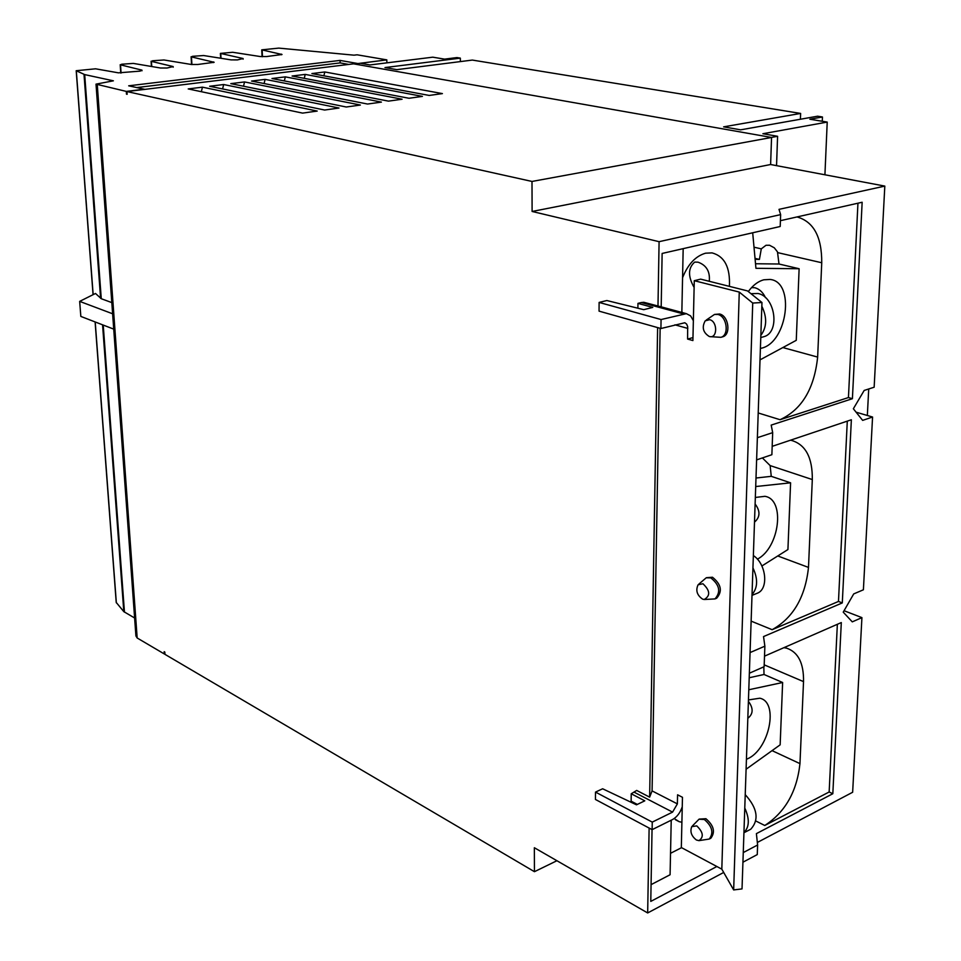 <?xml version="1.0" encoding="UTF-8"?>
<svg xmlns="http://www.w3.org/2000/svg" width="961" height="961" viewBox="0 0 961 961"><rect width="100%" height="100%" fill="white"/><g stroke="black" fill="none" stroke-linecap="round" stroke-linejoin="round"><path stroke-width="1.44" d="M868.72 388.977L867.339 415.488M745.231 794.639C757.46 808.237 759.31 819.757 750.781 829.211L750.265 829.475M750.973 293.682L758.037 293.489C775.623 296.769 780.224 332.962 763.611 336.758L763.094 336.903M753.352 555.554C766.337 563.855 768.896 589.057 757.28 593.237L756.703 593.466M702.935 583.747C710.143 590.571 710.551 595.832 704.173 599.496L702.539 599.111C696.989 595.183 695.5 590.402 698.082 584.781L702.935 583.747M696.761 825.883C703.26 832.214 703.993 837.127 698.935 840.635L696.401 839.998C691.379 836.07 689.83 831.613 691.74 826.652L696.761 825.883M709.674 319.689C717.687 321.43 717.603 338.632 709.614 336.578L709.242 336.482C703.008 332.482 701.662 327.269 705.218 320.83L709.674 319.689M744.775 808.033C749.712 818.892 749.436 827.073 743.934 832.598M761.833 306.247C767.226 317.514 766.89 327.233 760.836 335.389M752.943 567.879C758.097 578.942 757.785 587.844 752.031 594.583M762.385 457.929L770.145 465.592L771.251 476.332L755.995 478.025M771.251 476.332L790.591 482.818L755.706 486.542M790.591 482.818L787.924 549.548L761.881 565.981M755.334 497.45L764.908 496.32C785.557 499.312 779.575 547.758 757.388 559.17M755.106 503.972C760.427 511.12 760.223 517.174 754.493 522.135M790.41 440.222L791.408 440.39C805.582 444.511 812.562 457.568 812.309 479.551L808.489 567.41C805.294 597.177 793.173 617.935 772.139 629.695L751.13 621.118M763.827 666.826L764.019 674.478L749.208 677.757M748.403 701.302C753.532 708.293 753.34 713.951 747.826 718.287M751.538 287.615L754.841 287.723C759.442 289.033 762.986 292.336 765.461 297.646M755.118 259.302L759.418 259.41L761.292 248.863L766.013 245.271L769.545 245.259L774.29 247.794L777.473 251.866L779.011 264.011L755.526 263.746M779.011 264.011L799.12 268.732L755.935 268.311L752.691 232.778M799.12 268.732L796.261 340.326L760.007 359.882M682.574 277.705C687.944 264.215 695.62 256.046 705.602 253.187L712.053 252.887C724.558 256.263 730.336 267.422 729.399 286.354M694.118 287.423C687.836 276.396 688.028 267.951 694.683 262.101L698.01 262.161C706.467 265.2 710.227 271.579 709.266 281.297M682.37 312.577L681.866 311.388M748.319 291.543C752.956 285.237 758.121 281.321 763.779 279.795L770.049 279.447C795.396 281.693 787.552 342.452 761.448 348.206L760.391 348.471M797.017 216.934C813.643 221.643 821.883 236.911 821.739 262.749L817.643 357.084C814.291 388.785 801.762 409.65 780.056 419.705L758.205 412.966M755.034 258.377L759.418 259.41M698.923 584.024L706.227 577.801L710.828 577.885C719.633 584.997 721.014 592.012 714.984 598.907L704.833 599.484M692.388 825.967L699.019 819.216L704.341 819.505C712.257 826.34 713.891 832.851 709.242 839.049L699.404 840.575M706.287 320.037L714.467 314.463L717.891 314.463C727.021 316.301 729.471 335.389 720.858 337.323L710.527 336.674M694.274 280.696L700.653 279.134L747.526 290.919L761.965 302.511L752.727 303.051L739.261 292.072L694.274 280.696L692.905 340.566L687.583 339.053L687.668 326.572L686.647 324.085L684.821 322.752L660.916 328.518L599.051 311.136L599.111 302.427L606.847 300.529L643.75 309.67L652.771 307.4L637.96 303.376L641.335 302.535L643.834 302.295L660.243 306.607M761.965 302.511L742.024 888.901L733.663 889.934L752.727 303.051M764.019 674.478L782.626 682.502L748.799 689.758M783.912 647.678L786.53 648.146C798.183 652.051 803.852 663.21 803.528 681.613L799.96 763.623C796.897 791.648 785.161 812.273 764.764 825.487L755.947 821.054M782.626 682.502L780.152 744.835L746.096 769.232M681.902 822.244L679.247 821.703L674.178 818.556M748.451 699.932L759.815 698.215C779.143 702.059 769.305 749.628 747.418 758.866L746.433 759.31M847.29 421.134L838.472 601.454L772.139 629.695M354.369 63.991L360.375 63.258L369.985 64.94L432.774 57.179L444.571 59.126L456.955 57.576L460.331 58.128L460.379 61.6M822.28 121.266L822.46 116.99L817.607 116.197L740.631 129.831L723.621 126.852L800.621 113.434L472.344 60.075L396.857 69.648L384.977 67.57L460.331 58.128M800.621 113.434L800.393 119.248M822.46 116.99L809.871 119.224L827.217 122.083L762.902 133.723L777.593 136.294L771.395 137.435M824.922 174.782L827.217 122.083M776.548 165.64L777.593 136.294M681.842 312.433L683.175 248.647M857.945 203.203L848.443 397.554L780.056 419.705M660.916 328.518L661.072 319.545L599.111 302.427M706.515 577.681L712.485 577.237C721.279 584.348 722.66 591.351 716.63 598.247L716.341 598.367M710.563 838.376L710.84 838.232C715.489 832.034 713.855 825.535 705.927 818.712L699.284 819.084M722.312 336.915L722.576 336.843C731.189 334.921 728.738 315.845 719.621 314.007L714.72 314.403M682.25 806.784C680.184 812.862 676.904 817.138 672.412 819.613L652.123 829.655L652.255 822.111L672.58 812.117L677.373 803.876L677.577 794.795L682.466 797.294L681.325 847.542L721.819 869.152L739.261 292.072M721.819 869.152L733.663 889.934M657.624 327.593L649.636 797.137L636.675 790.435L631.233 793.774L644.795 800.825L636.482 804.825L602.631 788.777L595.508 792.092L595.448 799.468L652.123 829.655M652.255 822.111L595.508 792.092M749.352 673.229L764.127 666.694L764.872 646.176L750.06 652.579M692.977 337.599L687.583 339.053M756.607 459.887L771.875 454.709L772.68 432.642L757.364 437.687M837.355 624.302L829.151 791.984L764.764 825.487M671.222 820.213L670.081 874.75L651.065 884.649M681.565 847.674L670.526 853.308M764.512 656.159L841.307 622.572L832.827 793.726L756.391 833.631L757.616 844.995L743.261 852.575M829.151 791.984L832.827 793.726M838.472 601.454L842.292 602.919L763.527 636.578L764.872 646.176M772.176 446.348L851.362 419.765L842.292 602.919M848.443 397.554L852.407 398.707L771.19 425.098L772.68 432.642M780.416 220.682L862.149 202.254L852.407 398.707M856.095 412.185L872.564 417.026L862.642 420.377L853.356 408.761L864.179 390.442L874.15 387.223L884.817 186.098L779.011 209.354L780.632 214.627L659.09 241.679L657.985 306.115M872.564 417.026L863.398 589.79L853.716 593.91L843.229 612.145L852.275 621.863L861.921 617.623L852.647 792.26L757.34 842.461M844.046 610.728L861.921 617.623M661.192 306.859L662.129 253.452L780.2 226.496L780.632 214.627M661.072 319.545L686.382 313.658L690.611 315.881L693.361 320.674M637.888 308.229L637.96 303.376M660.135 328.302L652.087 790.903L649.636 797.137M637.335 804.417L631.125 801.162L631.233 793.774M716.87 866.51L650.777 901.406L652.038 829.607M742.937 862.209L757.268 854.581L757.616 844.995M202.447 87.163L317.202 111.068L302.583 113.11L188.212 88.929L202.447 87.163L201.342 91.703M223.673 84.532L338.993 108.028L324.626 110.034L209.666 86.262L223.673 84.532L222.592 88.941M244.562 81.937L360.387 105.049L346.272 107.007L230.784 83.643L244.562 81.937L243.505 86.214M265.104 79.379L381.421 102.106L367.546 104.04L251.554 81.06L265.104 79.379L264.083 83.547M285.333 76.868L402.094 99.223L388.46 101.133L271.987 78.526L285.333 76.868L284.324 80.928M305.226 74.405L422.42 96.388L409.014 98.262L292.096 76.027L305.226 74.405L304.253 78.346M324.818 71.967L442.408 93.601L429.219 95.439L311.893 73.577L324.818 71.967L323.869 75.811M127.14 94.082L126.48 94.154L127.152 94.31L126.972 91.559L353.564 63.846L771.551 137.459L531.998 181.449L532.106 211.468L770.614 164.523L771.551 137.459M770.614 164.523L884.817 186.098M532.106 211.468L659.09 241.679M649.119 828.058L647.666 912.95L723.693 872.456M164.92 653.768L164.331 653.973L164.175 651.678L164.811 652.051L164.956 654.345L534.448 871.687L534.352 847.734L647.666 912.95M534.448 871.687L556.936 860.72M126.972 91.559L531.998 181.449M348.747 64.435L340.134 62.909L136.738 87.571M126.48 94.154L126.287 91.403L96.016 84.136L113.386 80.82L84.688 74.598L76.195 70.718L95.571 68.808L118.455 72.844L140.15 71.114L141.964 70.141L120.521 64.843L121.747 64.219L133.363 63.414L160.523 68.015L167.058 68.015L173.16 66.561L151.43 61.384L152.583 60.771L163.983 59.978L191.287 64.471L197.75 64.483L214.135 62.297L191.467 56.903L192.524 56.315L203.636 55.534L231.133 59.894L237.487 59.906L243.097 58.525L220.393 53.384L232.67 52.278L260.287 56.543L266.569 56.555L282.029 54.501L261.752 49.84L278.786 48.11L354.008 55.173L357.084 54.801L386.815 59.87L357.456 63.618M164.331 653.973L137.171 637.996L135.909 635.918L96.04 84.46M386.887 62.849L386.815 59.87M340.134 62.909L340.05 60.411L357.456 63.462M126.287 91.403L144.27 89.205L128.678 85.817L340.05 60.411M112.617 313.779L79.667 301.382L95.511 293.465L101.277 298.727L111.812 302.607M134.624 617.995L123.813 611.64L116.221 602.427L95.103 321.935M79.667 301.382L80.832 316.421L113.734 329.13M808.489 567.41L777.761 555.963M812.309 479.551L770.145 465.592M817.643 357.084L782.855 347.558M821.739 262.749L777.869 252.671M761.292 248.863L754.013 247.193M799.96 763.623L772.043 750.637M803.528 681.613L764.199 664.844M683.103 313.839L641.335 302.535M677.373 803.876L652.087 790.903M687.824 328.41L674.922 324.83M672.58 812.117L634.344 792.296M137.171 637.996L97.289 84.964M142 70.778L141.964 70.141M121.074 73.036L120.521 64.843M173.196 67.198L173.16 66.561M151.754 66.525L151.43 61.384M213.582 62.561L213.546 61.912M191.9 64.555L191.467 56.903M243.133 59.174L243.097 58.525M221.018 58.297L220.778 53.612M281.417 54.777L281.381 54.116M262.461 56.711L262.161 50.08M101.277 298.727L84.688 74.598M124.462 612.157L103.223 325.07M123.813 611.64L102.563 324.818M116.353 602.859L95.211 321.971M93.157 294.643L76.315 70.886M100.605 298.33L84.015 74.393M743.934 832.755L750.781 829.211M760.764 337.551L763.611 336.758M752.007 595.376L757.28 593.237M675.571 819.793L679.247 821.703M714.984 598.907L716.63 598.247M709.242 839.049L710.84 838.232M720.858 337.323L722.576 336.843M686.382 313.658L658.765 306.199M120.762 73.036L120.197 64.711M151.418 66.465L151.093 61.24M191.539 64.507L191.107 56.747M220.646 58.237L220.393 53.468M262.065 56.699L261.752 49.924M93.061 294.691L76.207 70.826"/></g></svg>
